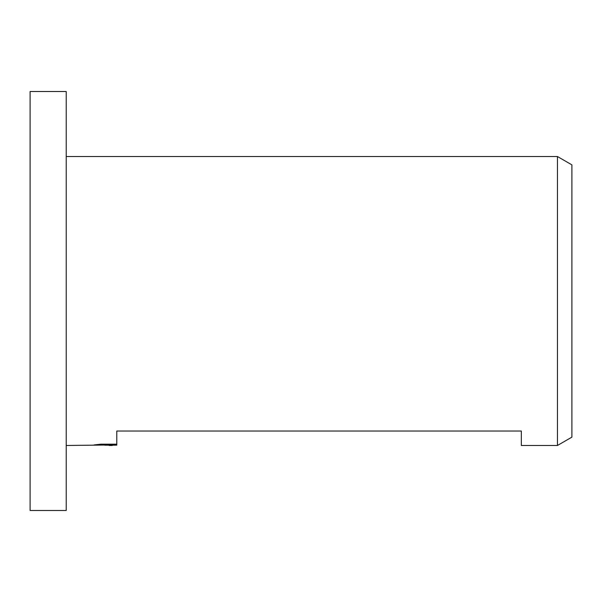 <?xml version="1.0" encoding="UTF-8"?>
<svg xmlns="http://www.w3.org/2000/svg" width="602" height="602" viewBox="0 0 602 602"><rect width="100%" height="100%" fill="white"/><g stroke="black" fill="none" stroke-linecap="round" stroke-linejoin="round"><path stroke-width="0.9" d="M66.22 510.496L30.1 510.496L30.1 91.504L66.22 91.504L66.22 510.496M571.9 437.135L557.452 445.48L557.452 156.52L571.9 164.865L571.9 437.135M66.22 445.48L114.877 444.931L94.085 444.931L100.858 444.186L116.788 444.186L116.788 445.164L104.718 445.194M112.273 445.48L109.195 445.48M557.452 445.48L521.332 445.48L521.332 431.032L116.788 431.032L116.788 444.186M66.22 156.52L557.452 156.52M114.877 444.186L114.877 444.931"/></g></svg>
